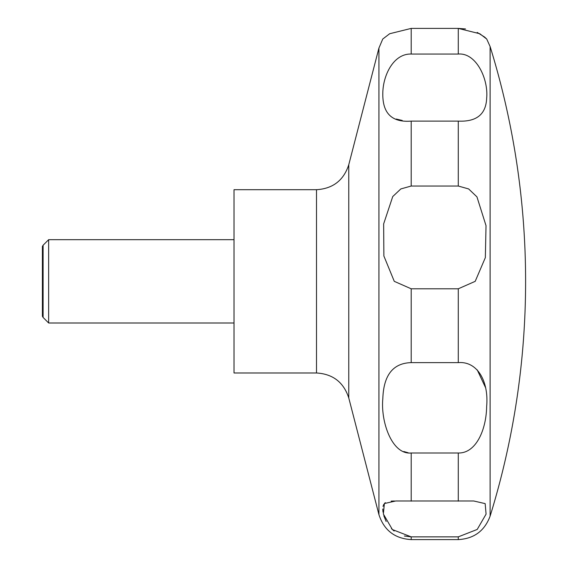 <?xml version="1.0" encoding="UTF-8"?>
<svg xmlns="http://www.w3.org/2000/svg" width="568" height="568" viewBox="0 0 568 568"><rect width="100%" height="100%" fill="white"/><g stroke="black" fill="none" stroke-linecap="round" stroke-linejoin="round"><path stroke-width="0.85" d="M234.016 189.698L234.016 372.977L316.511 372.977L316.511 189.698L234.016 189.698M48.649 239.682L48.649 322.993L43.104 317.448L43.104 245.227L48.649 239.682L234.016 239.682M394.27 281.337L383.876 255.998L383.649 223.906L392.744 196.549L400.838 188.931L411.196 186.034L458.277 186.034L468.643 188.938L476.95 196.876L486.023 225.659L485.342 257.631L475.203 281.337L458.277 288.8L411.196 288.8L394.27 281.337M411.196 121.112C391.892 122.624 382.434 113.337 382.804 93.258C382.96 75.579 393.354 53.527 411.196 54.038L458.277 54.038C476.119 52.547 488.487 78.824 486.67 98.108C486.045 114.289 476.58 121.957 458.277 121.112L411.196 121.112L411.196 186.034M477.198 32.411L484.61 37.055L486.719 39.036L479.811 33.746L458.277 28.4L411.196 28.4L389.662 33.739L382.754 39.036L378.927 48.06L378.927 514.615C384.018 530.264 394.774 538.592 411.196 539.6L411.196 536.866L392.396 529.568L383.365 514.012L384.38 503.532L395.733 500.99L473.733 500.99L485.164 503.617L486.08 514.125L477.205 529.447L458.277 536.866L411.196 536.866L404.366 536.014M396.208 119.031L402.243 120.459M458.277 54.038L458.277 28.4L465.497 28.947M43.104 317.448L42.401 316.227L42.401 246.448L43.104 245.227M411.196 362.625L458.277 362.625C477.454 361.028 488.906 381.462 486.648 406.432C486.322 429.862 475.941 453.505 458.277 452.987L411.196 452.987C392.019 454.954 380.567 421.719 382.825 398.622C383.613 375.114 393.07 363.115 411.196 362.625L411.196 288.8M394.476 500.997L391.146 501.125M385.352 502.68L384.479 503.418M383.727 504.434L383.01 506.4M382.747 509.027L383.01 512.159M383.805 515.723L386.162 521.509M391.444 528.666L394.128 531.023M485.462 387.44L477.212 369.867M403.812 451.532L408.136 452.746M490.113 281.337L490.113 516.127A794.369 794.369 0 0 0 490.113 46.548L490.113 281.337M316.511 189.698C332.933 188.683 343.69 180.354 348.773 164.713L348.773 397.962C343.69 382.321 332.933 373.993 316.511 372.977M411.196 28.4L411.196 54.038M458.277 121.112L458.277 186.034M458.277 288.8L458.277 362.625M458.277 452.987L458.277 501.175M458.277 536.866L458.277 539.6L411.196 539.6M411.196 452.987L411.196 501.175M348.773 164.713L378.927 48.06M486.719 39.036L490.113 46.548M473.733 500.99L473.144 500.99L473.733 500.99M490.113 516.127C484.618 530.895 474.01 538.72 458.277 539.6M234.016 322.993L48.649 322.993M348.773 397.962L378.927 514.615"/></g></svg>
